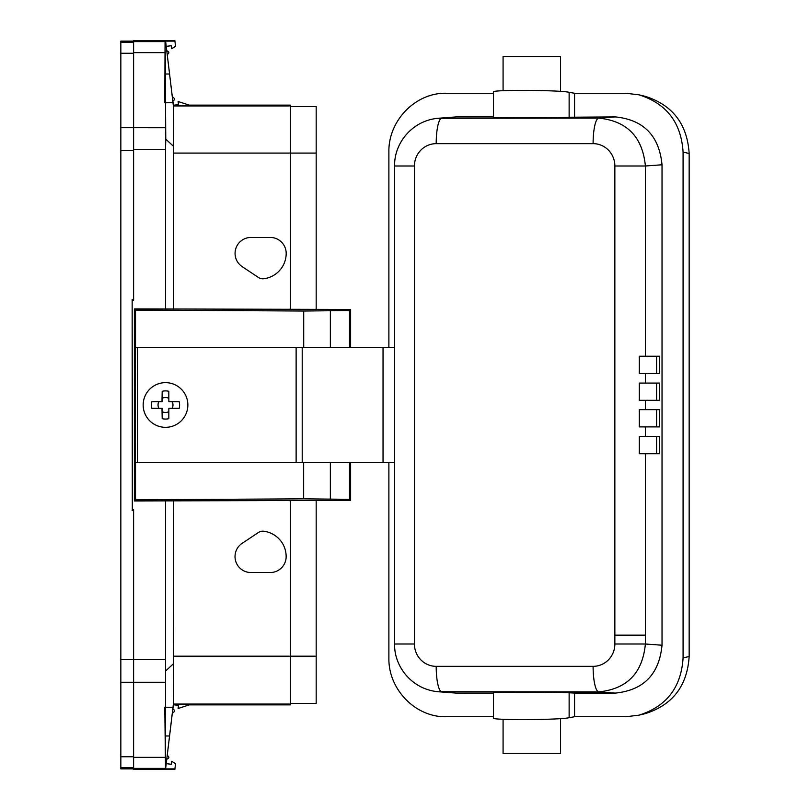 <?xml version="1.0" encoding="UTF-8"?>
<svg xmlns="http://www.w3.org/2000/svg" width="810" height="810" viewBox="0 0 810 810"><rect width="100%" height="100%" fill="white"/><g stroke="black" fill="none" stroke-linecap="round" stroke-linejoin="round"><path stroke-width="1.21" d="M133.609 41.138L120.842 41.138L120.842 768.862L133.609 768.862M165.27 750.354L165.27 721.619L165.27 750.354M165.27 707.262L165.523 768.862L164.794 707.262L172.996 707.262L173.502 703.05L173.391 500.722M173.34 704.73L190.937 704.315L178.099 708.507L178.483 705.358L173.34 704.73L172.874 709.165M290.324 500.722L290.324 704.872L189.226 704.872M173.391 704.265L173.502 703.05M165.523 735.986L169.573 735.986L172.884 708.294L165.594 768.882L174.919 768.913L174.849 769.5L133.609 769.5L133.609 509.753L132.314 509.753L132.151 299.406L133.609 299.406M165.523 500.722L165.523 707.262M165.766 670.883L173.553 663.633M134.379 500.934L350.629 500.438L349.515 499.335L303.659 498.849L135.533 499.78L134.379 500.934L134.379 308.924L135.533 310.078L135.533 347.531L394.632 347.531M350.629 347.531L350.629 309.42L134.379 308.924M165.523 309.147L165.523 149.708L133.609 149.708L133.609 300.216L132.314 300.216M394.632 462.328L303.659 462.328L303.659 498.849M135.533 347.531L135.128 462.328L303.659 462.328M165.513 382.644A22.346 22.346 0 0 1 187.859 404.99A22.346 22.346 0 0 1 165.513 427.326A22.346 22.346 0 0 1 143.167 404.99A22.346 22.346 0 0 1 165.513 382.644A22.346 22.346 0 0 1 187.859 404.99A22.346 22.346 0 0 1 165.513 427.326A22.346 22.346 0 0 1 143.167 404.99A22.346 22.346 0 0 1 165.513 382.644M137.427 347.531L137.427 462.328M162.192 418.679A14.084 14.084 0 0 0 168.824 418.679L168.865 408.341L172.216 408.281A7.472 7.472 0 0 0 172.216 401.689L168.865 401.628L168.814 398.287A7.472 7.472 0 0 0 162.213 398.287L162.152 401.628L151.814 401.669A14.084 14.084 0 0 0 151.814 408.301L162.152 408.341L162.192 418.679L161.99 408.513L151.814 408.301M151.814 401.669L161.99 401.466L162.192 391.291L162.213 398.287M168.865 401.628L168.824 391.291A14.084 14.084 0 0 0 162.192 391.291M169.037 401.466L179.202 401.669A14.084 14.084 0 0 1 179.202 408.301L169.037 408.513M168.824 418.679L168.814 411.693A7.472 7.472 0 0 1 162.213 411.693M168.814 411.693L168.865 408.341M158.811 408.281A7.472 7.472 0 0 1 158.811 401.689M179.202 408.301L172.216 408.281M172.216 401.689L179.202 401.669M168.824 391.291L168.814 398.287M383.039 462.328L383.039 347.531M135.533 499.78L135.533 462.328M303.72 347.531L303.72 311.02L135.533 310.078M350.629 462.328L350.629 500.438M350.629 309.42L349.515 310.524L349.515 347.531M574.573 693.087L569.126 692.773C561.198 692.013 491.498 691.872 493.503 692.621L493.503 718.106C491.498 720.374 561.198 719.958 569.126 717.66L574.573 716.739L574.573 693.087L615.377 693.087C643.656 690.191 659.198 674.234 662.023 645.216L662.023 164.784L645.388 165.989C642.563 136.92 627.021 120.963 598.742 118.118L438.028 118.28L456.131 116.913L493.503 116.913M662.023 645.216L645.388 644.011C642.563 673.08 627.021 689.037 598.742 691.882L438.028 691.72L456.131 693.087L493.503 693.087M493.503 716.739L446.077 716.739C415.5 717.397 388.233 689.381 388.881 657.953L388.881 462.328M662.023 164.784C659.198 135.766 643.656 119.809 615.377 116.913L569.126 117.227C561.198 117.987 491.498 118.128 493.503 117.379L493.503 91.895C491.498 89.626 561.198 90.042 569.126 92.34L574.573 93.261L625.877 93.261L638.999 94.831C666.488 103.498 681.18 122.563 683.083 152.047L683.083 657.953C681.18 687.437 666.488 706.502 638.999 715.169L625.877 716.739L574.573 716.739M574.573 93.261L574.573 116.913M569.126 92.34L569.126 117.227M645.388 635.141L614.861 635.141L614.861 644.011L645.388 644.011L645.388 453.732L639.292 453.732L639.292 436.468L645.388 436.468L645.388 426.89L639.292 426.89L639.292 409.658L645.388 409.658L645.388 400.322L639.292 400.322L639.292 383.079L659.704 383.079L659.704 400.322L645.388 400.322M645.388 373.511L639.292 373.511L639.292 356.238L659.704 356.238L659.704 373.511L645.388 373.511L645.388 383.079M656.596 356.238L656.596 373.511M645.388 453.732L659.704 453.732L659.704 436.468L645.388 436.468M645.388 426.89L659.704 426.89L659.704 409.658L645.388 409.658M493.503 93.261L446.077 93.261C415.5 92.603 388.233 120.619 388.881 152.047L388.881 347.531M638.999 715.169L645.084 713.701C672.563 705.034 687.255 685.959 689.158 656.485L689.158 153.515C687.255 124.041 672.563 104.966 645.084 96.299L638.999 94.831M560.53 91.388L560.53 56.599L503.081 56.599L503.081 90.71M656.596 383.079L656.596 400.322M656.596 426.89L656.596 409.658M656.596 453.732L656.596 436.468M569.126 717.66L569.126 692.773M560.53 718.612L560.53 753.401L503.081 753.401L503.081 719.29M349.515 310.524L303.72 311.02M173.391 309.147L173.391 153.08L290.324 153.08L290.324 309.147M250.989 237.441L270.246 237.441A15.937 15.937 0 0 1 286.183 253.348A25.545 25.545 0 0 1 263.665 278.751A7.624 7.624 0 0 1 258.542 277.536L242.17 266.642A15.937 15.937 0 0 1 250.989 237.441M258.511 532.453A7.624 7.624 0 0 1 263.635 531.228A25.545 25.545 0 0 1 286.153 556.642A15.937 15.937 0 0 1 270.216 572.538L250.958 572.538A15.937 15.937 0 0 1 242.129 543.338L258.511 532.453M165.27 102.738L165.523 74.014L169.573 74.014L173.502 106.95L173.391 105.735L190.937 105.685L178.099 101.493L178.483 104.642L173.34 105.27L172.874 100.835M189.226 105.128L290.324 105.128L290.324 153.08L316.173 153.08L316.173 106.566L290.324 106.566M169.573 74.014L165.605 41.128L174.919 41.087L174.849 40.5L133.609 40.5L133.609 149.708M132.314 509.753L132.151 299.406M132.151 510.573L133.609 510.573M165.523 74.014L165.068 41.604L164.794 102.738L165.523 102.738L165.766 139.118L173.553 146.367L173.502 106.95M165.27 88.381L165.27 59.646L165.27 88.381M172.884 708.294L172.996 707.262M165.594 768.882L166.232 763.668L171.305 764.286L171.669 761.268L175.557 763.688L174.919 768.913M167.224 755.436C169.523 756.996 169.371 758.261 166.769 759.233L172.803 709.165L174.251 710.036L174.525 711.382L172.287 713.428M290.324 703.434L316.173 703.434L316.173 500.681M316.173 153.08L316.173 309.177M165.594 41.118L166.232 46.332L171.305 45.714L171.669 48.732L175.557 46.312L174.919 41.087M167.224 54.564C169.523 53.004 169.371 51.739 166.769 50.767L172.803 100.835L174.251 99.964L174.525 98.618L172.287 96.572M172.996 102.738L165.523 102.738M173.391 153.08L173.553 146.367M165.766 139.118L165.523 149.708M173.391 704.062L290.324 704.062M120.842 659.38L165.523 659.38M120.842 682.263L165.523 682.263M349.515 499.335L349.515 462.328M330.369 498.849L330.369 462.328M302.211 462.328L302.211 347.531M615.377 693.087L598.742 691.882A25.535 5.741 90 0 1 593.102 666.346L436.195 666.346A22.336 21.769 90 0 1 414.426 644.011L394.632 644.011C393.933 665.972 411.48 689.31 438.028 691.72M436.195 666.346A25.535 5.741 -90 0 0 441.835 691.882L456.131 693.087M615.377 116.913L598.742 118.118A25.535 5.741 -90 0 0 593.102 143.643A22.336 21.769 -90 0 1 614.861 165.989L645.388 165.989L645.388 356.238M593.102 143.653L436.195 143.653A25.535 5.741 90 0 1 441.835 118.118L456.131 116.913M614.861 165.989L614.861 635.141M614.861 644.011A22.336 21.769 90 0 1 593.102 666.346M394.632 644.011L394.632 165.989L414.426 165.989L414.426 644.011M436.195 143.653A22.336 21.769 -90 0 0 414.426 165.989M689.158 656.485L683.083 657.953M689.158 153.515L683.083 152.047M330.369 311.02L330.369 347.531M316.173 656.191L173.391 656.191M133.609 757.37L164.936 757.37M133.609 768.396L165.068 768.396M120.842 756.742L133.609 756.742M120.842 150.599L133.609 150.599M120.842 767.769L133.609 767.769M120.842 127.717L165.523 127.737M120.842 53.258L133.609 53.258M120.842 42.231L133.609 42.231M133.609 41.604L165.068 41.604M133.609 52.63L164.936 52.63M166.779 759.233L166.232 763.668M173.391 105.938L290.324 105.938M166.779 50.767L166.232 46.332M296.126 347.531L296.126 462.328M394.632 165.989C393.933 144.028 411.48 120.69 438.028 118.28"/></g></svg>
